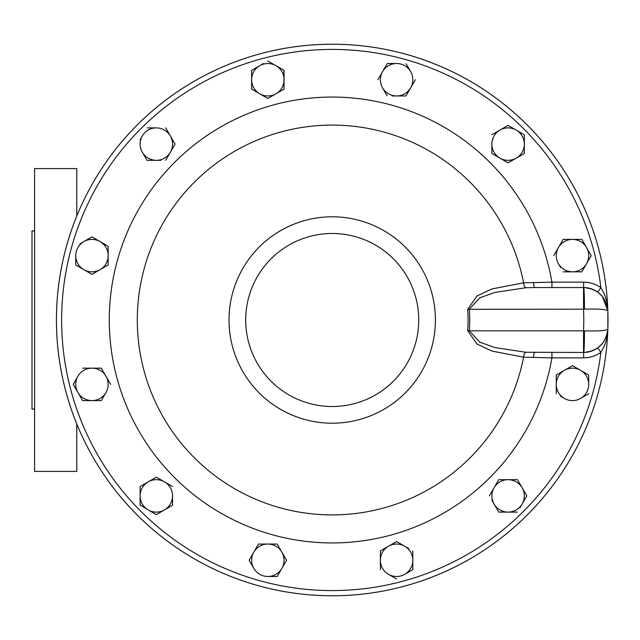 <?xml version="1.0" encoding="UTF-8"?>
<svg xmlns="http://www.w3.org/2000/svg" width="640" height="640" viewBox="0 0 640 640"><rect width="100%" height="100%" fill="white"/><g stroke="black" fill="none" stroke-linecap="round" stroke-linejoin="round"><path stroke-width="0.96" d="M76.776 216.072L76.776 168.592L34.592 168.592L34.592 471.408L76.776 471.408L76.776 423.928M34.592 230.888L32 230.888L32 409.112L34.592 409.112M607.848 329.04L607.84 329.312A275.776 275.776 0 0 1 327.568 595.736A275.776 275.776 0 0 1 260.84 53.616A275.776 275.776 0 0 1 607.704 307.16L607.672 306.576M172.552 498.112L171.192 502.4M254.768 550.656L257.808 547.328M283 554.08L283.968 558.48M406.64 547.328L409.672 550.656M493.248 502.4L491.888 498.104M510.328 479.664L514.624 481.032M562.88 397.448L559.544 394.408M566.304 369.216L570.704 368.256M570.704 271.744L566.296 270.776M559.552 245.584L562.88 242.552M607.328 333.28L607.84 329.312A275.776 275.776 0 0 1 327.568 595.736A275.776 275.776 0 0 1 56.44 320A275.776 275.776 0 0 1 327.568 44.264A275.776 275.776 0 0 1 607.84 310.688L602.264 296.296M608 320A275.776 275.776 0 0 1 607.856 329.008L607.856 310.992A275.776 275.776 0 0 1 607.856 329.008C606.504 330.648 598.712 331.256 584.456 330.848A21.632 0.816 90 0 1 583.64 352.448L525.864 352.272L494.888 347.568L479.816 342.184L469.296 330.816L467.672 330.688A135.872 135.872 0 0 0 467.672 309.312L477.136 295.848L492.128 288.904L523.576 282.816A194.936 194.936 0 0 0 137.288 320A194.936 194.936 0 0 0 523.576 357.184L492.144 351.104L477.104 344.128L467.672 330.688M607.728 307.784A275.776 275.776 0 0 1 607.856 310.992A275.776 275.776 0 0 0 607.728 307.784L607.856 310.984C606.504 309.352 598.712 308.744 584.456 309.152L583.544 309.184L583.544 287.552L535.008 287.552L525.864 287.728L494.912 292.424L479.872 297.784L469.296 309.184A137.504 137.504 0 0 1 469.296 330.816L584.456 330.848M332.224 216.792A103.208 103.208 0 0 0 229.016 320A103.208 103.208 0 0 0 332.224 423.208A103.208 103.208 0 0 0 435.424 320A103.208 103.208 0 0 0 332.224 216.792M418.736 320A86.52 86.52 0 0 0 332.224 233.48A86.52 86.52 0 0 0 245.704 320A86.52 86.52 0 0 0 332.224 406.52A86.52 86.52 0 0 0 418.736 320M525.864 287.728A5.408 2.32 -93.5 0 1 523.576 282.816L551.928 282.144A222.944 222.944 0 0 0 313.224 97.872A222.944 222.944 0 0 0 109.28 320A222.944 222.944 0 0 0 313.224 542.128A222.944 222.944 0 0 0 551.928 357.856L523.576 357.184A5.408 2.32 93.5 0 1 525.864 352.272M380.376 550.904L396.6 541.536L380.376 550.904L380.376 560.264A16.224 16.224 0 0 0 388.488 574.312L396.6 579L388.488 574.312A16.224 16.224 0 0 0 404.712 574.312L412.824 569.632L412.824 560.264L412.824 569.632L408.528 572.112M396.6 541.536L404.712 546.216L396.6 541.536M408.648 548.488L404.712 546.216A16.224 16.224 0 0 1 412.824 560.264L412.824 550.904M77.904 392.488L73.224 384.376L82.592 400.6L101.32 400.6L106 392.488A16.224 16.224 0 0 1 77.904 392.488A16.224 16.224 0 0 1 77.904 376.272L73.224 384.376M101.32 368.16L110.688 384.376L101.32 368.16L82.592 368.16M172.552 500.432L172.552 505.256L168.256 507.736M156.336 514.616L148.224 509.936L156.336 514.616L164.448 509.936L172.552 505.256L172.552 495.888A16.224 16.224 0 0 1 148.224 509.936L140.112 504.976M140.592 505.536L140.112 505.256L140.112 486.8M140.112 486.52L156.336 477.152L172.552 486.52L156.336 477.152L140.112 486.52L140.112 495.888A16.224 16.224 0 0 1 164.448 481.84A16.224 16.224 0 0 1 172.552 495.888M249.112 560.264L253.792 552.152L249.112 560.264L253.792 568.376A16.224 16.224 0 0 0 267.84 576.488L276.648 576.488M258.472 544.048L267.84 544.048L258.472 544.048L253.792 552.152A16.224 16.224 0 0 1 281.888 552.152L277.208 544.048L267.84 544.048M276.648 544.048L277.208 544.048M263.544 63.48L252.104 70.088M267.84 61L275.952 65.688L267.84 61M283.824 70.224L284.064 89.096L267.84 98.464L251.616 89.096L267.84 98.464L284.064 89.096L284.064 70.368L275.952 65.688A16.224 16.224 0 0 1 275.952 93.784A16.224 16.224 0 0 1 251.616 79.736L251.616 89.096M91.952 274.352L83.84 269.672L91.952 274.352L108.176 264.984L91.952 274.352M79.912 243.84L83.84 241.568A16.224 16.224 0 0 1 100.064 241.568L108.176 246.256L91.952 236.888L83.84 241.568A16.224 16.224 0 0 0 75.736 255.624L75.736 264.432M91.952 236.888L92.44 237.168M108.176 246.256L108.176 264.984L108.176 246.256M172.584 139.816L175.064 144.112L170.384 152.224A16.224 16.224 0 0 1 142.288 152.224L146.968 160.336L156.336 160.336L146.968 160.336L146.688 159.848M147.248 127.888L156.336 127.888A16.224 16.224 0 0 0 142.288 136L140.08 139.816M165.696 127.888L170.384 136L165.696 127.888M156.336 160.336L160.88 160.336M524.328 153.48L524.328 144.112A16.224 16.224 0 0 1 500 158.16A16.224 16.224 0 0 1 491.888 144.112L491.888 153.48L508.104 162.848L524.328 153.48L508.104 162.848L491.888 153.48L491.888 148.656M591.216 255.624L586.536 263.728L591.216 255.624L581.856 239.4L563.12 239.4L553.752 255.624L563.12 239.4M563.12 271.84L572.488 271.84A16.224 16.224 0 0 1 558.44 263.728L560.64 267.544M406.104 63.752L410.648 71.624A16.224 16.224 0 0 0 396.6 63.512L387.792 63.512M392.2 95.952L405.968 95.952L410.648 87.848L405.968 95.952L401 95.952M410.648 71.624A16.224 16.224 0 0 1 396.6 95.952A16.224 16.224 0 0 1 382.552 87.848L387.096 95.712M512.648 479.664L517.472 479.664L519.952 483.96M519.952 507.816L526.84 495.888L522.16 487.776L526.84 495.888L526.56 496.368M498.744 512.112L494.056 504L498.744 512.112L517.192 512.112M491.856 500.184L494.056 504A16.224 16.224 0 0 0 508.104 512.112L499.024 512.112M489.376 495.888L494.056 487.776L489.376 495.888M498.464 480.152L494.056 487.776A16.224 16.224 0 0 1 508.104 479.664L498.744 479.664M499.024 479.664L508.104 479.664A16.224 16.224 0 0 1 522.16 487.776L517.472 479.664L508.104 479.664M560.56 396.224L564.376 398.432A16.224 16.224 0 0 0 580.6 398.432L588.712 393.744L580.6 398.432A16.224 16.224 0 0 0 588.712 384.376L588.712 375.568M556.264 393.744L556.264 375.016L556.264 393.744M607.616 305.408L607.664 306.432M583.544 352.448L583.544 330.816A251.552 251.552 0 0 0 583.544 309.184L467.672 309.312M583.544 287.552L583.64 287.552A21.632 0.816 90 0 1 584.456 309.152M602.136 296.136L597.728 292.072A24.224 24.224 0 0 0 583.64 287.552C598.008 288.888 606.08 296.704 607.856 310.992M607.856 329.008A275.776 275.776 0 0 1 607.84 329.312A275.776 275.776 0 0 0 607.856 329.008C606.08 343.296 598.008 351.112 583.64 352.448A24.224 24.224 0 0 0 597.728 347.928L602.136 343.864M602.264 343.704L603.688 341.824M605.464 338.744L607.216 333.776M607.848 329.232C607.712 337.432 605.384 345.128 600.872 352.328L597.728 347.928A24.224 24.224 0 0 1 583.64 352.448L583.64 357.856L551.928 357.856L551.928 352.448M551.928 287.552L551.928 282.144L583.64 282.144A29.632 29.632 0 0 1 600.872 287.672C605.384 294.872 607.712 302.568 607.848 310.768M533.52 357.576A5.408 1.488 90 0 1 535.008 352.448M533.52 282.424A5.408 1.488 -90 0 0 535.008 287.552M583.64 357.856A29.632 29.632 0 0 0 600.872 352.328A270.592 270.592 0 0 1 187.68 548.752A270.592 270.592 0 0 1 187.68 91.248A270.592 270.592 0 0 1 600.872 287.672L597.728 292.072A24.224 24.224 0 0 0 583.64 287.552L583.64 282.144M404.712 546.216A16.224 16.224 0 0 0 380.376 560.264L380.376 569.632M412.824 560.264A16.224 16.224 0 0 1 404.712 574.312M77.904 376.272A16.224 16.224 0 0 1 106 376.272A16.224 16.224 0 0 1 106 392.488M140.112 495.888A16.224 16.224 0 0 0 148.224 509.936M277.208 576.488L286.576 560.264L281.888 552.152A16.224 16.224 0 0 1 267.84 576.488M253.792 568.376A16.224 16.224 0 0 1 253.792 552.152M251.616 70.368L251.616 79.736A16.224 16.224 0 0 1 275.952 65.688M75.736 264.984L83.84 269.672A16.224 16.224 0 0 1 75.736 255.624M100.064 241.568A16.224 16.224 0 0 1 100.064 269.672A16.224 16.224 0 0 1 83.84 269.672M175.064 144.112L170.384 136A16.224 16.224 0 0 1 170.384 152.224L175.064 144.112M165.696 160.336L170.384 152.224M156.336 127.888A16.224 16.224 0 0 1 170.384 136M142.288 152.224A16.224 16.224 0 0 1 142.288 136M491.888 144.112A16.224 16.224 0 0 1 516.216 130.064A16.224 16.224 0 0 1 524.328 144.112L524.328 134.744L508.104 125.384L491.888 134.744M581.856 271.84L586.536 263.728A16.224 16.224 0 0 1 572.488 271.84L581.856 271.84M558.44 263.728A16.224 16.224 0 0 1 572.488 239.4A16.224 16.224 0 0 1 586.536 263.728M387.232 63.512L377.872 79.736M410.648 87.848L415.328 79.736M382.552 87.848A16.224 16.224 0 0 1 396.6 63.512M494.056 504A16.224 16.224 0 0 1 494.056 487.776M508.104 512.112A16.224 16.224 0 0 0 522.16 487.776M588.712 375.016L572.488 365.648L556.264 375.016M564.376 398.432A16.224 16.224 0 0 1 564.376 370.328A16.224 16.224 0 0 1 588.712 384.376M491.888 141.888L493.248 137.6M409.672 89.344L406.632 92.672M381.44 85.92L380.48 81.52M283.968 81.52L283 85.928M257.808 92.672L254.768 89.344M171.192 137.6L172.56 141.896M154.112 160.336L149.816 158.968M101.56 242.552L104.896 245.592M98.144 270.784L93.744 271.744M56.44 320A275.776 275.776 0 0 1 327.568 44.264A275.776 275.776 0 0 1 607.84 310.688M571.056 182.112A275.776 275.776 0 0 1 607.704 307.16M607.848 329.176L607.768 330.368M607.768 309.632L607.848 310.824"/></g></svg>
